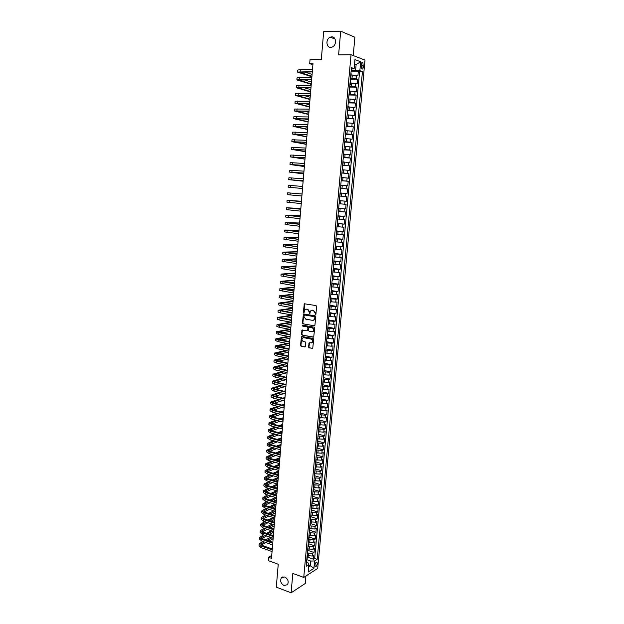 <?xml version="1.0" encoding="UTF-8"?>
<svg xmlns="http://www.w3.org/2000/svg" width="624" height="624" viewBox="0 0 624 624"><rect width="100%" height="100%" fill="white"/><g stroke="black" fill="none" stroke-linecap="round" stroke-linejoin="round"><path stroke-width="0.94" d="M315.424 314.644L315.916 314.207L316.602 306.407L316.033 305.565L304.309 303.787L303.397 312.023L303.787 312.608L305.12 309.59L306.548 309.184L307.476 309.348L309.278 312.031L309.582 313.622L310.908 310.604L313.31 310.354L315.12 313.045L315.424 314.644M284.786 576.95L281.377 577.793C279.926 580.936 280.816 583.518 284.045 585.538L287.492 584.68C288.912 581.521 288.007 578.939 284.786 576.95M331.664 36.871L330.299 37.159C325.58 38.797 325.985 47.705 330.751 47.354L332.218 47.034C336.89 45.334 336.414 36.473 331.664 36.871M317.273 563.683L317.023 562.341C316.087 562.013 315.377 562.965 314.902 565.188L315.151 566.53C316.095 566.849 316.805 565.898 317.273 563.683M308.537 347.006L309.098 347.849L312.725 348.34L313.693 339.323L313.131 338.481L301.478 336.453L300.526 345.407L301.08 346.25L305.315 346.866L305.846 342.763L305.284 341.921L303.412 341.554C301.844 340.743 301.548 339.573 302.515 338.052L303.748 337.701L311.119 339.121C312.694 339.924 312.998 341.094 312.039 342.631L309.075 342.896L308.537 347.006L309.496 347.771L312.655 348.403M353.223 55.559L354.884 37.222L340.696 31.2L323.677 31.691L321.305 59.537L310.034 59.639L309.699 63.656L312.991 63.632L271.487 558.34L268.57 557.287L268.297 560.625L278.242 564.252L276.292 587.129L291.104 592.8L305.237 583.487L305.908 576.038M340.696 31.2L338.606 54.881L351.047 54.725L303.74 577.434L292.82 573.417L291.104 592.8M314.239 325.884L314.933 325.276L315.697 316.641L315.128 315.799L303.428 313.942L302.453 322.99L303.014 323.825L314.605 325.822L303.014 323.825M314.691 328.006L313.716 337.069L302.047 335.065L301.486 334.222L302.024 330.104L307.008 330.821L307.694 330.213L307.905 327.787L307.343 326.945L302.632 326.071L302.398 325.151L314.129 327.163L314.691 328.006M307.281 557.06L313.412 559.221L313.786 555.196L312.421 556.039L312.671 553.348L307.382 552.942M307.889 550.384L314.028 552.513L314.402 548.488L313.037 549.307L313.287 546.608L307.999 546.203M308.498 543.691L314.652 545.797L315.019 541.757L313.661 542.56L313.911 539.854L308.607 539.448M309.106 536.975L315.268 539.058L315.643 535.002L314.278 535.79L314.527 533.083L309.223 532.67M309.722 530.252L315.892 532.303L316.267 528.239L314.902 529.012L315.151 526.289L309.839 525.884M310.331 523.505L316.516 525.525L316.891 521.453L315.526 522.21L315.775 519.488L310.456 519.074M310.947 516.742L317.14 518.739L317.515 514.652L316.157 515.393L316.407 512.655L311.08 512.242M311.563 509.964L317.764 511.93L318.146 507.835L316.781 508.552L317.031 505.814L311.704 505.401M312.179 503.162L318.396 505.105L318.77 500.994L317.413 501.696L317.663 498.95L312.32 498.537M312.796 496.345L319.028 498.256L319.402 494.138L318.045 494.824L318.295 492.071L312.952 491.65M313.42 489.512L319.66 491.392L320.034 487.266L318.677 487.937L318.926 485.176L313.576 484.754M314.044 482.656L320.291 484.513L320.674 480.379L319.309 481.026L319.566 478.257L314.2 477.836M314.668 475.792L320.923 477.617L321.305 473.468L319.948 474.1L320.198 471.323L314.831 470.902M315.292 468.905L321.563 470.699L321.945 466.541L320.58 467.15L320.837 464.373L315.463 463.944M315.916 461.994L322.202 463.765L322.585 459.592L321.22 460.192L321.477 457.4L316.095 456.971M316.547 455.068L322.842 456.807L323.224 452.626L321.859 453.203L322.117 450.411L316.735 449.982M317.179 448.126L323.482 449.834L323.872 445.645L322.507 446.207L322.764 443.399L317.366 442.97M317.795 441.16L324.129 442.845L324.511 438.641L323.146 439.187L323.411 436.371L318.006 435.942M318.365 434.164L324.769 435.833L325.159 431.621L323.794 432.143L324.051 429.328L318.646 428.891M318.872 427.136L325.416 428.805L325.806 424.585L324.441 425.084L324.706 422.261L319.285 421.824M319.441 420.1L326.071 421.762L326.461 417.526L325.096 418.01L325.354 415.178L319.933 414.734M320.081 413.065L326.719 414.695L327.109 410.444L325.744 410.912L326.009 408.073L320.572 407.636M320.72 406.013L327.374 407.612L327.764 403.354L326.399 403.798L326.656 400.951L321.22 400.507M321.36 398.947L328.021 400.507L328.419 396.24L327.054 396.669L327.319 393.806L321.867 393.362M322.007 391.856L328.676 393.385L329.074 389.103L327.709 389.516L327.974 386.646L322.522 386.201M322.655 384.743L329.339 386.24L329.729 381.95L328.364 382.34L328.63 379.47L323.17 379.018M323.302 377.614L329.995 379.08L330.392 374.774L329.027 375.149L329.293 372.271L323.825 371.818M323.95 370.469L330.658 371.904L331.055 367.583L329.69 367.942L329.956 365.048L324.48 364.603M324.597 363.301L331.321 364.705L331.718 360.376L330.353 360.711L330.619 357.809L325.135 357.357M325.252 356.117L331.984 357.482L332.381 353.145L331.016 353.457L331.289 350.555L325.798 350.103M325.907 348.91L332.654 350.243L333.052 345.891L331.687 346.187L331.952 343.278L326.461 342.818M326.563 341.687L333.317 342.989L333.723 338.621L332.358 338.902L332.623 335.977L327.124 335.517M327.218 334.441L333.988 335.712L334.394 331.336L333.029 331.594L333.294 328.661L327.787 328.201M327.881 327.171L334.659 328.411L335.065 324.028L333.7 324.262L333.973 321.321L328.45 320.861M328.536 319.894L335.338 321.095L335.743 316.696L334.378 316.914L334.643 313.966L329.121 313.505M329.199 312.585L336.008 313.755L336.414 309.348L335.049 309.543L335.322 306.587L329.792 306.127M329.87 305.261L336.687 306.4L337.093 301.977L335.728 302.156L336.001 299.192L330.463 298.724M330.533 297.921L337.366 299.021L337.771 294.59L336.406 294.746L336.679 291.775L331.133 291.307M331.204 290.558L338.044 291.626L338.458 287.18L337.093 287.313L337.366 284.333L331.812 283.865M331.874 283.179L338.731 284.209L339.144 279.747L337.779 279.864L338.052 276.877L332.491 276.401M332.545 275.769L339.417 276.767L339.823 272.298L338.465 272.392L338.738 269.396L333.169 268.921M333.216 268.351L340.103 269.311L340.517 264.826L339.152 264.904L339.425 261.901L333.848 261.425M333.895 260.902L340.79 261.83L341.203 257.338L339.838 257.384L340.119 254.374L334.526 253.898M334.573 253.438L341.476 254.335L341.897 249.826L340.532 249.857L340.805 246.839L335.213 246.355M335.252 245.957L342.17 246.815L342.592 242.291L341.227 242.299L341.5 239.273L335.899 238.789M335.93 238.454L342.865 239.273L343.286 234.733L341.921 234.725L342.202 231.691L336.593 231.208M336.617 230.927L343.559 231.707L343.98 227.159L342.615 227.128L342.896 224.086L337.28 223.603M337.303 223.376L344.261 224.125L344.682 219.57L343.317 219.515L343.598 216.458L337.974 215.974M337.99 215.81L344.963 216.52L345.384 211.949L344.019 211.879L344.3 208.814L338.668 208.322M338.676 208.221L345.665 208.9L346.086 204.313L344.721 204.22L345.002 201.146L339.362 200.655M339.37 200.616L346.367 201.248L346.788 196.654L345.423 196.537L345.712 193.456L340.064 192.933M345.712 193.456L347.069 193.58L347.498 188.971L340.478 188.393M340.478 188.339L346.133 188.83L346.414 185.749L347.779 185.897L348.208 181.272L341.172 180.734M341.18 180.609L346.843 181.108L347.123 178.012L348.488 178.183L348.917 173.55L341.866 173.043M341.882 172.864L347.552 173.363L347.841 170.258L349.198 170.453L349.627 165.805L342.568 165.337M342.592 165.095L348.262 165.594L348.551 162.482L349.916 162.7L350.345 158.036L343.27 157.607M343.301 157.303L348.98 157.81L349.268 154.69L350.633 154.924L351.062 150.251L343.972 149.861M344.003 149.495L349.697 150.002L349.986 146.866L351.351 147.131L351.78 142.436L344.682 142.085M344.721 141.656L350.415 142.163L350.704 139.027L352.069 139.308L352.498 134.605L345.384 134.293M345.431 133.801L351.14 134.308L351.429 131.165L352.794 131.469L353.223 126.75L346.094 126.477M346.148 125.923L351.858 126.43L352.154 123.279L353.512 123.607L353.948 118.88L346.804 118.646M346.866 118.022L352.583 118.537L352.88 115.37L354.237 115.721L354.674 110.978L347.521 110.783M347.584 110.097L353.317 110.612L353.605 107.437L354.97 107.812L355.407 103.054L348.239 102.898M348.301 102.149L354.042 102.671L354.338 99.481L355.696 99.879L356.14 95.113L348.956 94.996M349.027 94.177L354.775 94.7L355.072 91.51L356.429 91.931L356.873 87.149L349.674 87.071M349.752 86.19L355.508 86.713L355.805 83.507L357.162 83.951L357.607 79.162L350.477 78.172M350.392 79.123L357.607 79.162M312.421 556.039L307.141 555.633M313.037 549.307L307.749 548.902M313.661 542.56L308.389 542.162M314.278 535.79L309.075 535.415M314.902 529.012L309.746 528.653M315.526 522.21L310.409 521.859M316.157 515.393L311.064 515.05M316.781 508.552L311.711 508.217M317.413 501.696L312.343 501.368M318.045 494.824L312.655 494.871M318.677 487.937L313.591 487.594M319.309 481.026L314.223 480.683M319.948 474.1L314.847 473.756M320.58 467.15L315.479 466.807M321.22 460.192L316.111 459.841M321.859 453.203L316.75 452.852M322.507 446.207L317.382 445.848M323.146 439.187L318.022 438.828M323.794 432.143L318.661 431.785M324.441 425.084L319.301 424.718M325.096 418.01L319.948 417.643M325.744 410.912L320.588 410.545M326.399 403.798L321.235 403.424M327.054 396.669L321.883 396.287M327.709 389.516L322.538 389.134M328.364 382.34L323.185 381.958M329.027 375.149L323.84 374.767M329.69 367.942L324.496 367.552M330.353 360.711L325.151 360.313M331.016 353.457L325.814 353.059M331.687 346.187L326.469 345.79M332.358 338.902L327.132 338.497M333.029 331.594L327.803 331.18M333.7 324.262L328.466 323.848M334.378 316.914L329.137 316.501M335.049 309.543L329.8 309.13M335.728 302.156L330.47 301.735M336.406 294.746L331.149 294.317M337.093 287.313L331.82 286.884M337.779 279.864L332.498 279.435M338.465 272.392L333.177 271.955M339.152 264.904L333.856 264.467M339.838 257.384L334.542 256.948M340.532 249.857L335.228 249.413M341.227 242.299L335.915 241.855M341.921 234.725L336.601 234.273M342.615 227.128L337.288 226.676M343.317 219.515L337.982 219.055M344.019 211.879L338.676 211.411M344.721 204.22L339.37 203.752M345.423 196.537L340.072 196.069M346.414 185.749L341.055 185.273M347.123 178.012L341.757 177.536M347.841 170.258L342.459 169.783M348.551 162.482L343.169 161.998M349.268 154.69L343.871 154.198M349.986 146.866L344.581 146.375M350.704 139.027L345.298 138.528M351.429 131.165L346.008 130.666M352.154 123.279L346.726 122.772M352.88 115.37L347.443 114.863M353.605 107.437L348.169 106.93M354.338 99.481L348.886 98.966M355.072 91.51L349.612 90.987M355.805 83.507L350.345 82.992M361.241 64.412L361.756 68.96C362.56 69.389 363.09 68.749 363.363 67.033L362.848 62.486C362.045 62.057 361.514 62.696 361.241 64.412M351.047 54.725L365.001 60.091L317.694 568.417L303.74 577.434M313.412 559.221L314.66 558.441L317.195 559.33L362.45 71.588L359.853 70.66L351.211 70.138M317.195 559.33L314.597 560.96L313.911 568.347L308.178 572.021L308.864 564.564L306.181 566.249L351.437 67.649L354.12 68.617L354.947 59.615L360.672 61.776L359.853 70.66M314.66 558.441L359.588 71.588L358.34 71.152L357.903 75.956L351.07 74.966M355.508 86.713L356.873 87.149M354.775 94.7L356.14 95.113M354.042 102.671L355.407 103.054M353.317 110.612L354.674 110.978M352.583 118.537L353.948 118.88M351.858 126.43L353.223 126.75M351.14 134.308L352.498 134.605M350.415 142.163L351.78 142.436M349.697 150.002L351.062 150.251M348.98 157.81L350.345 158.036M348.262 165.594L349.627 165.805M347.552 173.363L348.917 173.55M346.843 181.108L348.208 181.272M346.133 188.83L347.498 188.971M346.367 201.248L345.002 201.146M345.665 208.9L344.3 208.814M344.963 216.52L343.598 216.458M344.261 224.125L342.896 224.086M343.559 231.707L342.202 231.691M342.865 239.273L341.5 239.273M342.17 246.815L340.805 246.839M341.476 254.335L340.119 254.374M340.79 261.83L339.425 261.901M340.103 269.311L338.738 269.396M339.417 276.767L338.052 276.877M338.731 284.209L337.366 284.333M338.044 291.626L336.679 291.775M337.366 299.021L336.001 299.192M336.687 306.4L335.322 306.587M336.008 313.755L334.643 313.966M335.338 321.095L333.973 321.321M334.659 328.411L333.294 328.661M333.988 335.712L332.623 335.977M333.317 342.989L331.952 343.278M332.654 350.243L331.289 350.555M331.984 357.482L330.619 357.809M331.321 364.705L329.956 365.048M330.658 371.904L329.293 372.271M329.995 379.08L328.63 379.47M329.339 386.24L327.974 386.646M328.676 393.385L327.319 393.806M328.021 400.507L326.656 400.951M327.374 407.612L326.009 408.073M326.719 414.695L325.354 415.178M326.071 421.762L324.706 422.261M325.416 428.805L324.051 429.328M324.769 435.833L323.411 436.371M324.129 442.845L322.764 443.399M323.482 449.834L322.117 450.411M322.842 456.807L321.477 457.4M322.202 463.765L320.837 464.373M321.563 470.699L320.198 471.323M320.923 477.617L319.566 478.257M320.291 484.513L318.926 485.176M319.66 491.392L318.295 492.071M319.028 498.256L317.663 498.95M318.396 505.105L317.031 505.814M317.764 511.93L316.407 512.655M317.14 518.739L315.775 519.488M316.516 525.525L315.151 526.289M315.892 532.303L314.527 533.083M315.268 539.058L313.911 539.854M314.652 545.797L313.287 546.608M314.028 552.513L312.671 553.348M308.802 565.235L310.245 565.75L310.674 561.046L306.774 559.666M355.618 70.13L356.132 64.475L354.557 63.89M354.502 64.483L356.132 64.475L360.672 61.776M351.296 69.163L354.12 68.617M271.729 555.493L268.57 557.287M309.699 63.656L312.905 64.732M308.662 566.748L310.245 565.75L313.911 568.347M306.54 562.24L307.952 562.739L308.864 564.564M351.117 71.152L358.34 71.152M359.588 71.588L362.45 71.588M348.403 101.057L348.699 97.835M346.944 117.117L347.24 113.911M346.219 125.112L346.507 121.914M345.493 133.084L345.782 129.901M344.776 141.032L345.064 137.857M344.058 148.957L344.347 145.79M341.913 172.606L342.194 169.463M341.195 180.437L341.484 177.31M340.486 188.253L340.774 185.133M339.784 196.045L340.353 192.964M339.074 203.822L339.651 200.733M338.372 211.567L338.941 208.478M337.67 219.297L338.239 216.2M336.968 227.003L337.545 223.907M336.274 234.686L336.843 231.59M335.579 242.346L336.149 239.249M333.505 265.208L334.074 262.096M332.818 272.782L333.388 269.677M330.767 295.386L331.336 292.274M329.402 310.354L329.971 307.234M328.357 321.883L328.325 322.273M328.731 317.811L329.3 314.683M327.686 329.285L327.647 329.69M328.052 325.237L328.622 322.117M327.015 336.656L326.976 337.085M326.352 344.019L326.305 344.464M326.711 340.041L327.28 336.913M325.681 351.351L325.642 351.827M325.018 358.667L324.971 359.159M325.377 354.76L325.939 351.632M324.355 365.968L324.308 366.483M323.7 373.246L323.645 373.776M323.037 380.5L322.99 381.061M322.382 387.738L322.327 388.315M321.727 394.953L321.672 395.554M321.071 402.152L321.017 402.776M320.424 409.336L320.362 409.976M319.769 416.497L319.714 417.152M319.121 423.634L319.059 424.312M318.474 430.755L318.412 431.457M317.834 437.853L317.764 438.578M317.187 444.943L317.125 445.676M316.547 452.002L316.477 452.767M315.908 459.046L315.838 459.826M315.268 466.073L315.198 466.877M315.58 462.649L315.892 462.259M314.636 473.078L314.558 473.905M314.941 469.685L315.253 469.287M313.997 480.067L313.927 480.909M314.309 476.705L314.621 476.291M313.365 487.04L313.287 487.898M313.669 483.709L313.981 483.28M312.733 493.99L312.718 497.203M313.037 490.69L313.349 490.253M312.109 500.924L312.023 501.821M312.406 497.656L312.718 497.266M311.477 507.835L311.399 508.755M311.774 504.598L312.094 504.137M310.853 514.738L310.768 515.666M311.142 511.524L311.462 511.056M310.229 521.609L310.144 522.569M310.518 518.427L310.838 517.951M309.605 528.473L309.52 529.448M309.894 525.322L310.214 524.831M308.981 535.314L308.896 536.305M309.27 532.194L309.59 531.695M308.365 542.139L308.272 543.145M308.646 539.042L308.966 538.535M307.749 548.941L307.655 549.97M308.03 545.875L308.35 545.36M307.133 555.727L307.039 556.78M307.406 552.692L307.726 552.17M306.79 559.494L307.109 558.964M310.674 561.046L314.597 560.96M315.736 314.558L315.51 312.991L313.31 310.354M312.031 310.167L313.7 310.3M306.228 309.161L307.882 309.293L309.676 311.969L309.894 313.537M304.801 303.67L304.099 312.523M303.911 313.825L302.851 322.928L303.412 323.762M314.746 317.296L314.348 316.703L304.465 314.956L303.896 316.438L305.682 319.121L312.429 320.33L313.911 319.901L315.136 317.234L314.348 316.703M304.637 314.933L314.746 316.641M313.209 320.299L314.309 319.839L314.652 318.357M315.136 317.234L315.042 318.295M313.24 337.21L302.047 335.065M302.5 329.979L301.891 334.152L302.445 334.987M307.406 330.751L308.092 330.143L308.303 327.717L307.741 326.875L302.632 326.071M302.398 325.151L303.03 326.009M311.735 331.711L312.991 331.352C313.973 329.8 313.669 328.622 312.078 327.818L309.465 327.335L308.779 327.951L308.568 330.377L309.122 331.219L311.735 331.711M312.452 331.664L313.381 331.282C314.363 329.729 314.059 328.552 312.476 327.756L312.078 327.818M309.496 327.335L312.476 327.756M309.543 342.755L308.935 346.921M311.532 342.943L312.437 342.553C313.396 341.016 313.084 339.846 311.509 339.043L311.119 339.121M303.42 337.67L311.509 339.043M301.946 336.328L300.924 345.329L301.478 346.164L304.847 346.999M297.508 72.025L297.656 70.106L300.284 69.638L312.491 69.623M311.891 76.791L297.5 72.072L312.328 71.604M312.296 71.932L299.395 72.236L311.93 76.315M304.286 71.932L312.086 74.404M296.868 79.849L297.024 77.938L299.637 77.516L311.828 77.563M311.251 84.38L296.868 79.888L311.657 79.544M311.633 79.849L298.756 80.059L311.29 83.936M304.075 79.81L311.446 82.033M310.619 91.946L296.228 87.688L296.392 85.745L311.158 85.48M296.228 87.688L310.994 87.461M310.97 87.742L298.116 87.859L310.651 91.541M303.919 87.664L310.814 89.638M295.604 95.433L295.753 93.53L310.495 93.382M309.988 99.497L295.597 95.472L310.331 95.355M310.307 95.612L297.484 95.636L310.019 99.115M303.841 95.503L310.175 97.227M294.973 103.194L295.129 101.291L309.839 101.26M309.356 107.024L294.965 103.225L309.676 103.225M309.652 103.459L296.852 103.397L309.379 106.681M303.857 103.327L309.543 104.793M294.341 110.932L294.497 109.028L309.176 109.114M308.724 114.535L294.341 110.963L309.013 111.072M308.997 111.29L296.221 111.127L308.747 114.215M304.005 111.15L308.911 112.336M293.717 118.654L293.865 116.75L308.521 116.945M308.092 122.023L293.709 118.677L308.357 118.895M308.342 119.09L295.589 118.841L308.116 121.735M304.309 118.958L308.279 119.863M307.468 129.488L293.085 126.368L293.241 124.449L307.866 124.753M293.085 126.368L307.702 126.703M307.687 126.875L294.965 126.539L307.492 129.238M304.832 126.766L307.648 127.366M292.461 134.02L292.617 132.124L307.211 132.545M306.844 136.937L292.461 134.043L307.047 134.488M307.039 134.636L294.333 134.207L306.86 136.718M305.659 134.573L307.016 134.846M306.22 144.37L291.845 141.695L291.993 139.784L306.563 140.306M291.845 141.695L306.4 142.249M306.384 142.381L293.709 141.859L306.236 144.175M291.221 149.308L291.377 147.42L305.908 148.052M305.596 151.772L291.221 149.323L305.752 149.986M305.737 150.095L293.093 149.487L305.612 151.609M304.98 159.167L290.605 156.928L290.761 155.033L305.261 155.774M290.605 156.928L305.097 157.708M305.097 157.794L292.469 157.1L304.988 159.034M304.364 166.538L289.988 164.518L290.137 162.622L304.613 163.48M289.988 164.518L304.457 165.399M304.45 165.469L291.853 164.681L304.372 166.429M303.74 173.885L289.372 172.084L289.528 170.196L303.974 171.163M289.372 172.084L303.81 173.074M303.81 173.129L291.229 172.247L303.748 173.807M303.131 181.217L288.756 179.634L288.912 177.746L303.326 178.823M288.756 179.634L303.17 180.734M303.163 180.765L290.612 179.798L303.131 181.171M288.148 187.161L302.515 188.51L288.148 187.161L288.296 185.281L302.687 186.459M290.199 193.019L302.055 194.002L287.687 192.793L290.199 193.019L290.043 194.906L301.891 195.975M287.687 192.793L287.539 194.665L290.043 194.906M301.447 201.271L287.079 200.281L301.415 201.669M287.079 200.288L286.931 202.153L301.252 203.564M301.415 201.646L288.928 200.444L301.439 201.31M300.838 208.533L286.471 207.753L300.776 209.251M286.471 207.761L286.322 209.617L300.62 211.138M300.784 209.204L288.319 207.917L300.83 208.595M300.23 215.771L285.87 215.202L300.144 216.801M285.862 215.21L285.714 217.066L299.988 218.689M300.144 216.739L287.711 215.366L300.222 215.865M299.621 222.994L285.262 222.635L299.512 224.336M285.262 222.643L285.113 224.492L299.356 226.216M299.52 224.25L287.11 222.791L299.614 223.111M299.021 230.194L284.661 230.045L298.88 231.847M284.661 230.061L284.513 231.894L298.724 233.727M298.888 231.746L286.502 230.201L299.005 230.342M298.42 237.377L284.06 237.432L298.249 239.343M284.06 237.448L283.912 239.281L298.093 241.215M298.264 239.218L285.901 237.596L298.405 237.557M297.812 244.538L283.46 244.803L297.625 246.815M283.46 244.826L283.312 246.644L297.469 248.68M297.64 246.675L285.301 244.959L297.796 244.748M296.72 246.558L297.648 246.542M297.219 251.683L282.859 252.151L297.001 254.264M282.859 252.174L282.711 253.991L296.845 256.129M297.016 254.108L284.7 252.314L297.196 251.917M294.575 253.781L297.047 253.711M296.618 258.812L282.266 259.483L296.377 261.698M282.266 259.506L282.118 261.316L296.221 263.554M296.392 261.518L284.099 259.639L296.595 259.069M292.757 261.011L296.447 260.855M296.026 265.918L281.674 266.799L295.753 269.108M281.674 266.822L281.525 268.624L295.597 270.964M295.768 268.913L283.499 266.955L295.994 266.206M291.182 268.25L295.846 267.992M295.425 273.008L281.081 274.084L295.136 276.502M281.081 274.115L280.933 275.909L294.98 278.343M295.152 276.284L282.906 274.24L295.402 273.328M289.778 275.48L295.253 275.098M294.832 280.075L280.488 281.362L294.512 283.873M280.488 281.393L280.34 283.171L294.364 285.714M294.536 283.631L282.313 281.518L294.801 280.426M288.506 282.703L294.653 282.196M294.239 287.126L279.903 288.608L293.896 291.229M279.895 288.647L279.755 290.425L293.748 293.062M293.92 290.971L281.72 288.764L294.208 287.5M287.336 289.91L294.06 289.271M293.654 294.161L279.31 295.846L293.28 298.553M279.31 295.877L279.162 297.648L281.58 298.451L293.132 300.386M293.303 298.28L281.135 296.002L293.615 294.559M286.244 297.11L293.467 296.322M293.062 301.174L278.725 303.061L292.672 305.869M278.725 303.1L278.577 304.855L280.987 305.698L292.516 307.694M292.695 305.573L280.543 303.209L293.03 301.603M285.223 304.294L292.882 303.365M292.477 308.178L278.14 310.253L292.055 313.162M278.14 310.292L277.992 312.047L280.394 312.928L291.907 314.98M292.087 312.85L279.958 310.409L292.438 308.63M284.255 311.462L292.289 310.385M291.892 315.151L277.555 317.429L291.447 320.432M277.555 317.476L277.415 319.223L279.809 320.135L291.299 322.249M291.478 320.104L279.373 317.585L291.853 315.635M283.335 318.614L291.704 317.382M290.917 322.179L276.978 324.581L279.365 325.533L290.839 327.686M276.97 324.628L276.83 326.368L279.217 327.327L290.69 329.495M290.87 327.335L278.788 324.737L291.268 322.624M282.454 325.759L291.119 324.371M289.489 329.269L276.393 331.718L278.78 332.709L290.23 334.916M276.393 331.773L276.253 333.505L278.632 334.495L290.082 336.726M290.261 334.55L278.203 331.874L290.683 329.597M281.603 332.881L290.534 331.336M288.148 336.344L275.816 338.84L278.195 339.862L289.63 342.131M275.816 338.894L275.675 340.618L278.047 341.648L289.474 343.933M289.661 341.749L277.625 338.996L289.622 336.632M280.777 339.986L289.949 338.278M286.876 343.411L275.239 345.938L277.61 346.999L289.021 349.323M275.239 345.992L275.098 347.716L277.469 348.777L288.873 351.125M289.06 348.925L277.04 346.094L288.35 343.707M279.981 347.077L289.372 345.212M285.675 350.47L274.661 353.02L277.033 354.12L288.421 356.499M274.661 353.075L274.521 354.791L276.884 355.891L288.272 358.293M288.46 356.078L276.463 353.176L287.149 350.766M279.201 354.143L288.787 352.123M284.528 357.505L274.092 360.087L276.448 361.218L287.82 363.659M274.084 360.142L273.944 361.85L276.307 362.989L287.672 365.446M287.859 363.215L275.886 360.235L286.003 357.817M278.444 361.202L288.21 359.018M283.436 364.525L273.515 367.13L275.87 368.3L287.219 370.796M273.515 367.185L273.374 368.885L275.73 370.063L287.071 372.575M287.258 370.336L275.317 367.279L284.903 364.845M277.696 368.238L287.633 365.89M282.383 371.537L272.945 374.15L275.293 375.359L286.627 377.91M272.945 374.213L272.805 375.905L275.153 377.122L286.478 379.688M286.666 377.434L274.739 374.306L283.842 371.865M276.97 375.258L287.056 372.754M281.369 378.534L272.376 381.163L274.716 382.403L286.026 385.008M272.376 381.225L272.236 382.91L274.576 384.158L285.878 386.786M286.073 384.517L275.73 382.138L274.17 381.311L282.828 378.862M276.253 382.255L286.283 379.642M286.689 377.169L286.112 377.317M280.387 385.507L271.807 388.151L274.147 389.423L285.433 392.09M271.807 388.214L271.666 389.891L273.998 391.178L285.285 393.861M285.48 391.583L275.161 389.15L273.601 388.3L281.845 385.85M275.551 389.243L285.168 386.615M286.12 383.971L284.996 384.275M279.435 392.473L271.245 395.117L273.569 396.435L284.84 399.149M271.237 395.187L271.105 396.856L273.429 398.182L284.692 400.912M284.887 398.627L274.583 396.146L273.031 395.265L280.894 392.816M274.864 396.209L284.099 393.58M285.55 390.757L283.912 391.217M278.515 399.415L270.676 402.067L273 403.424L284.255 406.193M270.676 402.145L270.535 403.806L272.86 405.163L284.107 407.956M284.294 405.655L274.014 403.12L272.462 402.215L279.973 399.766M274.178 403.159L283.062 400.522M284.318 398.486L284.911 398.315M284.981 397.519L282.867 398.143M277.618 406.349L270.114 409.001L272.431 410.389L283.663 413.221M270.106 409.079L269.974 410.732L272.29 412.129L283.514 414.976M283.709 412.659L273.445 410.077L271.9 409.149L279.076 406.708M273.507 410.093L282.056 407.449M283.312 405.405L284.341 405.093M284.411 404.274L281.861 405.054M276.744 413.26L269.552 415.919L271.861 417.339L283.078 420.225M269.545 415.997L269.412 417.643L271.721 419.078L282.929 421.972M283.124 419.648L272.875 417.011L271.331 416.068L278.203 413.626M272.844 417.004L281.081 414.359M282.329 412.308L283.78 411.848M283.85 411.005L280.886 411.949M275.894 420.155L268.991 422.815L271.3 424.273L282.493 427.214M268.983 422.893L268.85 424.538L271.151 426.005L282.344 428.953M282.539 426.613L272.306 423.938L270.769 422.963L277.345 420.529M272.189 423.907L280.137 421.255M281.377 419.195L283.21 418.587M283.288 417.721L279.934 418.829M275.059 427.034L268.429 429.694L270.73 431.192L281.908 434.179M268.429 429.78L268.297 431.41L270.59 432.916L281.759 435.919M281.954 433.571L271.744 430.841L270.208 429.842L276.51 427.417M271.541 430.778L279.217 428.134M280.449 426.067L282.649 425.318M282.727 424.421L279.006 425.693M274.248 433.898L267.875 436.558L270.169 438.087L281.323 441.129M267.868 436.644L267.735 438.274L270.028 439.803L281.174 442.868M281.377 440.505L271.183 437.72L269.646 436.706L275.691 434.288M270.902 437.642L278.312 434.99M279.544 432.923L282.087 432.019M282.165 431.106L278.101 432.541M273.445 440.747L267.322 443.399L269.607 444.967L280.738 448.063M267.314 443.485L267.181 445.107L269.467 446.683L280.597 449.795M280.792 447.416L270.613 444.592L269.092 443.547L274.895 441.145M270.278 444.483L277.438 441.839M278.655 439.764L281.525 438.711M281.603 437.767L277.22 439.366M272.665 447.572L266.76 450.232L269.045 451.823L280.16 454.974M266.76 450.317L266.627 451.932L268.905 453.539L280.012 456.698M280.215 454.311L270.052 451.441L268.531 450.372L274.108 447.977M269.646 451.308L276.58 448.672M280.254 447.268L280.823 447.049M277.797 446.581L280.964 445.388M281.042 444.421L276.354 446.183M271.892 454.389L266.214 457.041L268.484 458.663L279.583 461.869M266.206 457.127L266.074 458.734L268.343 460.372L279.435 463.593M279.638 461.191L269.498 458.266L267.977 457.181L273.335 454.795M269.03 458.117L275.738 455.481M279.341 454.069L280.27 453.703M276.947 453.391L280.402 452.041M280.488 451.051L275.512 452.985M271.136 461.183L265.66 463.827L267.93 465.488L279.006 468.749M265.652 463.921L265.52 465.52L267.79 467.197L278.858 470.465M279.061 468.055L268.936 465.083L267.423 463.975L272.571 461.604M268.421 464.903L274.911 462.283M278.444 460.847L279.708 460.34M276.12 460.177L279.848 458.679M279.934 457.665L274.685 459.763M270.387 467.961L265.106 470.605L267.368 472.298L278.429 475.605M265.099 470.699L264.974 472.29L267.228 473.998L278.288 477.321M278.491 474.895L268.382 471.877L266.869 470.746L271.83 468.39M267.813 471.674L274.1 469.061M277.571 467.618L279.154 466.955M275.309 466.955L279.295 465.301M279.38 464.264L273.874 466.534M269.654 474.724L264.56 477.36L266.815 479.092L277.852 482.453M264.553 477.454L264.42 479.045L266.674 480.784L277.711 484.154M277.914 481.72L267.829 478.655L266.315 477.5L271.089 475.16M267.212 478.429L273.304 475.823M276.713 474.365L278.6 473.561M274.505 473.71L278.741 471.908M278.827 470.847L273.078 473.281M268.936 481.471L264.014 484.099L266.261 485.862L277.282 489.271M264.007 484.193L263.874 485.776L266.12 487.555L277.142 490.979M277.345 488.53L267.275 485.417L265.769 484.24L270.364 481.915M266.612 485.168L272.524 482.57M275.87 481.104L278.047 480.145M273.718 480.449L278.187 478.499M278.281 477.415L272.29 480.012M268.219 488.202L263.468 490.815L265.707 492.617L276.713 496.08M263.453 490.916L263.328 492.492L265.574 494.302L276.565 497.78M276.775 495.316L266.721 492.157L265.216 490.963L269.646 488.647M266.019 491.884L271.752 489.302M275.044 487.82L277.501 486.712M272.945 487.172L277.633 485.074M277.462 484.084L271.526 486.728M267.517 494.918L262.922 497.523L265.161 499.356L276.143 502.866M262.915 497.624L262.782 499.192L265.021 501.033L276.003 504.559M276.206 502.094L266.167 498.888L264.67 497.663L268.944 495.37M265.434 498.584L270.995 496.018M274.232 494.52L276.947 493.264M272.189 493.88L277.087 491.626M276.541 490.792L270.761 493.428M266.822 501.61L262.376 504.208L264.607 506.072L275.574 509.636M262.369 504.317L262.244 505.877L264.475 507.749L275.434 511.329M275.636 508.849L265.621 505.596L264.124 504.348L268.242 502.07M264.849 505.268L270.247 502.71M273.429 501.205L276.401 499.801M271.44 500.565L276.533 498.17M275.629 497.484L270.013 500.113M266.128 508.295L261.83 510.877L264.061 512.772L275.005 516.391M261.823 510.986L261.698 512.546L263.929 514.449L274.864 518.076M275.075 515.58L265.067 512.288L263.585 511.017L267.556 508.755M264.264 511.937L269.513 509.395M272.649 507.874L275.855 506.321M270.699 507.242L275.987 504.691M274.747 504.161L269.279 506.782M265.45 514.956L261.292 517.53L263.515 519.464L274.443 523.123M261.284 517.639L261.16 519.191L263.383 521.126L274.303 524.807M274.513 522.304L264.521 518.957L263.039 517.67L266.869 515.424M263.687 518.583L268.78 516.056M271.869 514.527L275.309 512.827M269.966 513.903L275.278 511.274M273.874 510.822L268.554 513.435M264.779 521.602L260.754 524.168L262.969 526.126L273.881 529.846M260.746 524.277L260.621 525.821L262.837 527.795L273.741 531.523M273.952 529.004L263.975 525.619L262.501 524.308L266.198 522.077M263.117 525.221L268.063 522.709M271.105 521.165L274.763 519.308M269.248 520.541L274.42 517.928M273.016 517.46L267.829 520.065M264.116 528.232L260.216 530.782L262.423 532.779L273.312 536.546M260.208 530.899L260.083 532.436L262.291 534.44L273.172 538.216M273.39 535.688L263.437 532.256L261.955 530.923L265.528 528.715M262.548 531.835L267.353 529.339M270.356 527.787L274.217 525.782M268.538 527.163L273.577 524.566M272.173 524.09L267.127 526.687M263.453 534.846L259.678 537.389L261.885 539.417L272.758 543.231M259.67 537.506L259.545 539.035L261.752 541.07L272.618 544.892M272.828 542.357L262.891 538.879L261.417 537.529L264.872 535.337M261.979 538.434L266.659 535.954M269.615 534.386L273.679 532.233M267.836 533.77L272.75 531.18M271.346 530.704L266.425 533.286M262.805 541.437L259.147 543.972L261.347 546.031L272.197 549.892M259.132 544.089L259.007 545.618L261.206 547.685L272.056 551.554M272.267 549.011L262.353 545.485L260.879 544.112L264.217 541.936M261.409 545.017L265.964 542.552M268.882 540.977L273.14 538.676M267.134 540.368L271.931 537.787M270.535 537.303L265.73 539.869M308.506 556.109L308.747 553.418M309.114 549.37L309.364 546.671M309.73 542.615L309.98 539.908M310.346 535.844L310.596 533.13M310.963 529.051L311.212 526.336M311.587 522.249L311.836 519.519M312.211 515.416L312.46 512.686M312.827 508.576L313.084 505.83M313.459 501.712L313.708 498.958M314.083 494.832L314.332 492.071M314.707 487.929L314.964 485.168M315.338 481.018L315.596 478.241M315.97 474.076L316.228 471.299M316.602 467.126L316.859 464.342M317.242 460.153L317.491 457.361M317.873 453.164L318.131 450.356M318.513 446.152L318.77 443.344M319.153 439.124L319.41 436.309M319.792 432.073L320.05 429.25M320.44 425.006L320.697 422.175M321.087 417.924L321.344 415.085M321.734 410.818L321.992 407.971M322.382 403.697L322.639 400.842M323.029 396.552L323.287 393.689M323.684 389.392L323.942 386.521M324.332 382.216L324.597 379.337M324.987 375.016L325.252 372.13M325.65 367.793L325.915 364.9M326.305 360.555L326.57 357.653M326.968 353.293L327.233 350.384M327.631 346.016L327.896 343.099M328.294 338.715L328.559 335.79M328.965 331.399L329.23 328.466M329.628 324.059L329.901 321.118M330.299 316.703L330.572 313.755M330.97 309.325L331.243 306.368M331.648 301.922L331.913 298.958M332.319 294.505L332.592 291.533M332.998 287.063L333.271 284.084M333.676 279.607L333.949 276.619M334.355 272.126L334.628 269.131M335.041 264.623L335.314 261.62M335.728 257.104L336.001 254.093M336.414 249.561L336.687 246.535M337.1 241.995L337.373 238.969M337.795 234.413L338.068 231.371M338.481 226.808L338.762 223.759M339.175 219.18L339.456 216.122M339.877 211.536L340.15 208.471M340.571 203.861L340.852 200.788M341.273 196.17L341.554 193.089M341.975 188.464L342.256 185.367M342.677 180.726L342.958 177.629M343.387 172.973L343.668 169.861M344.097 165.196L344.378 162.076M344.807 157.396L345.088 154.268M345.517 149.573L345.797 146.437M346.226 141.734L346.515 138.59M346.944 133.864L347.233 130.712M347.662 125.978L347.95 122.819M348.387 118.069L348.676 114.902M349.105 110.136L349.393 106.954M349.83 102.18L350.119 98.99M350.555 94.201L350.852 91.01M351.289 86.206L351.577 83M352.014 78.179L352.31 74.966M356.242 78.702L356.538 75.488M361.163 65.278L363.527 65.263M361.062 67.041L363.363 67.033M315.51 312.991L315.12 313.045M312.764 310.136L312.367 310.19M309.59 312.975L309.192 313.03M309.676 311.969L309.278 312.031M307.882 309.293L307.476 309.348M306.946 309.13L306.548 309.184M303.794 311.961L303.397 312.023M304.465 304.239L304.06 304.286M315.424 313.997L315.026 314.051M302.851 322.928L302.453 322.99M303.592 314.379L303.194 314.434M304.871 314.902L304.465 314.956M301.891 334.152L301.486 334.222M302.203 330.509L301.805 330.58M308.092 330.143L307.694 330.213M308.303 327.717L307.905 327.787M307.741 326.875L307.343 326.945M309.863 327.272L309.465 327.335M309.254 343.278L308.857 343.356M304.145 337.623L303.748 337.701M301.478 346.164L301.08 346.25M300.924 345.329L300.526 345.407M301.657 336.851L301.259 336.921M312.64 348.395L312.25 348.481M309.496 347.771L309.098 347.849M300.284 69.638L300.121 71.612M300.043 71.986L299.988 72.579M299.637 77.516L299.481 79.482M299.395 79.833L299.356 80.379M298.997 85.363L298.834 87.321M298.756 87.649L298.717 88.156M298.358 93.194L298.194 95.144M298.124 95.449L298.085 95.917M297.718 101.002L297.562 102.952M297.484 103.225L297.453 103.654M297.086 108.787L296.923 110.729M296.852 110.978L296.821 111.368M296.447 116.548L296.291 118.49M295.815 124.293L295.659 126.227M295.183 132.015L295.027 133.942M294.551 139.714L294.395 141.632M293.927 147.389L293.771 149.308M293.303 155.048L293.147 156.959M292.679 162.685L292.523 164.596M292.055 170.297L291.899 172.201M291.431 177.895L291.275 179.79M290.815 185.468L290.659 187.356M289.583 200.554L289.427 202.433M288.967 208.065L288.818 209.945M288.358 215.561L288.202 217.425M287.742 223.025L287.594 224.897M287.134 230.482L286.985 232.339M286.525 237.908L286.377 239.764M285.925 245.318L285.769 247.166M285.316 252.712L285.168 254.553M284.716 260.083L284.567 261.924M284.115 267.431L283.967 269.264M283.514 274.763L283.366 276.596M283.522 274.108L283.491 274.505M282.922 282.071L282.773 283.897M282.929 281.362L282.89 281.791M282.321 289.364L282.173 291.182M282.337 288.592L282.298 289.06M281.728 296.634L281.58 298.451M281.744 295.815L281.705 296.306M281.135 303.888L280.987 305.698M281.159 303.007L281.112 303.537M280.543 311.119L280.394 312.928M280.574 310.19L280.527 310.752M279.958 318.334L279.809 320.135M279.989 317.343L279.934 317.944M279.365 325.533L279.217 327.327M279.404 324.488L279.349 325.12M278.78 332.709L278.632 334.495M278.819 331.609L278.764 332.272M278.195 339.862L278.047 341.648M278.242 338.707L278.187 339.409M277.61 346.999L277.469 348.777M277.664 345.79L277.602 346.523M277.033 354.12L276.884 355.891M277.087 352.856L277.025 353.621M276.448 361.218L276.307 362.989M276.51 359.908L276.44 360.695M275.87 368.3L275.73 370.063M275.933 366.935L275.863 367.754M275.293 375.359L275.153 377.122M275.363 373.94L275.293 374.798M274.716 382.403L274.576 384.158M274.786 380.936L274.716 381.826M274.147 389.423L273.998 391.178M274.217 387.91L274.147 388.822M273.569 396.435L273.429 398.182M273.647 394.859L273.577 395.811M273 403.424L272.86 405.163M273.086 401.794L273.008 402.776M272.431 410.389L272.29 412.129M272.516 408.712L272.438 409.726M271.861 417.339L271.721 419.078M271.955 415.615L271.869 416.66M271.3 424.273L271.151 426.005M271.393 422.495L271.307 423.571M270.73 431.192L270.59 432.916M270.832 429.359L270.738 430.466M270.169 438.087L270.028 439.803M270.27 436.207L270.176 437.346M269.607 444.967L269.467 446.683M269.716 443.04L269.615 444.202M269.045 451.823L268.905 453.539M269.155 449.849L269.061 451.043M268.484 458.663L268.343 460.372M268.601 456.643L268.499 457.868M267.93 465.488L267.79 467.197M268.047 463.421L267.946 464.677M267.368 472.298L267.228 473.998M267.493 470.176L267.392 471.463M266.815 479.092L266.674 480.784M266.947 476.923L266.838 478.234M266.261 485.862L266.12 487.555M266.393 483.647L266.284 484.988M265.707 492.617L265.574 494.302M265.847 490.347L265.738 491.72M265.161 499.356L265.021 501.033M265.301 497.039L265.184 498.443M264.607 506.072L264.475 507.749M264.755 503.716L264.638 505.144M264.061 512.772L263.929 514.449M264.209 510.37L264.092 511.828M263.515 519.464L263.383 521.126M263.671 517.007L263.546 518.497M262.969 526.126L262.837 527.795M263.125 523.63L263 525.143M262.423 532.779L262.291 534.44M262.587 530.236L262.462 531.773M261.885 539.417L261.752 541.07M262.049 536.819L261.924 538.395M261.347 546.031L261.206 547.685M261.511 543.395L261.378 544.994M283.007 576.779L281.377 577.793M335.072 39.086L330.299 37.159M316.571 562.177L317.023 562.341M350.883 77.002L351.179 73.757M350.15 85.098L350.446 81.861M349.417 93.171L349.713 89.942M347.958 109.255L348.247 106.041M343.621 156.944L343.91 153.793M342.911 164.814L343.192 161.671M335.182 249.935L335.455 246.886M334.487 257.54L334.76 254.506M332.428 280.246L332.701 277.228M331.742 287.765L332.015 284.762M330.385 302.757L330.65 299.762M327.678 332.483L327.951 329.527M326.344 347.225L326.609 344.284M325.01 361.881L325.276 358.956M324.347 369.182L324.613 366.265M323.684 376.467L323.95 373.558M323.029 383.721L323.294 380.819M322.366 390.967L322.631 388.073M321.711 398.19L321.976 395.304M321.056 405.389L321.321 402.511M320.408 412.573L320.666 409.703M319.753 419.734L320.018 416.871M319.106 426.878L319.363 424.024M318.458 434L318.716 431.153M317.819 441.106L318.076 438.266M317.171 448.188L317.429 445.357M316.532 455.255L316.789 452.431M315.892 462.306L316.15 459.49M315.253 469.334L315.51 466.526M314.613 476.346L314.87 473.546M313.981 483.335L314.231 480.542M313.349 490.308L313.599 487.523M312.086 504.2L312.335 501.423M311.454 511.118L311.711 508.349M310.83 518.014L311.08 515.26M310.206 524.893L310.456 522.148M309.582 531.757L309.832 529.012M308.958 538.606L309.208 535.868M308.342 545.431L308.591 542.701M307.726 552.24L307.967 549.518M307.102 559.026L307.351 556.312M361.982 62.494L362.848 62.486M304.707 303.74L304.309 303.787M303.826 313.888L303.428 313.942M314.309 319.839L313.911 319.901M302.429 330.034L302.024 330.104M307.866 330.619L307.468 330.689M313.381 331.282L312.991 331.352M309.465 342.81L309.075 342.896M312.437 342.553L312.039 342.631M301.876 336.375L301.478 336.453"/></g></svg>
